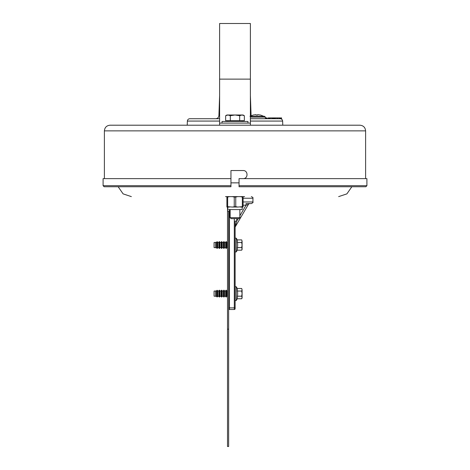 <?xml version="1.0" encoding="UTF-8"?>
<svg xmlns="http://www.w3.org/2000/svg" width="470" height="470" viewBox="0 0 470 470"><rect width="100%" height="100%" fill="white"/><g stroke="black" fill="none" stroke-linecap="round" stroke-linejoin="round"><path stroke-width="0.7" d="M230.952 185.685L103.094 185.685L104.146 186.743L230.952 186.743L230.952 170.545L243.096 170.545C248.319 170.293 248.319 178.894 243.096 178.641C248.319 178.894 248.319 170.293 243.096 170.545M239.048 185.685L239.048 186.743L365.854 186.743L366.906 185.685L239.048 185.685L239.048 178.641L366.906 178.641L366.906 185.685M250.387 121.066L282.629 121.066L282.776 125.202L359.938 125.202C363.38 125.537 365.272 127.429 365.607 130.871L365.607 178.641M230.952 178.641L103.094 178.641L103.094 185.685M359.938 125.202L110.062 125.202L187.225 125.202L187.371 121.066L219.613 121.066M280.837 117.911L281.571 117.911L281.571 118.722L280.831 118.722L280.837 117.911L280.813 118.722M267.048 118.722L267.048 117.911L265.362 117.911M266.137 118.722L266.137 117.911M266.649 118.722L266.649 117.911M280.238 117.911L280.238 118.722L280.238 117.911L268.123 117.911L268.123 118.722M269.251 118.722L269.251 117.911M269.739 118.722L269.739 117.911M277.347 117.911L277.347 118.722L272.494 118.722L272.494 117.911M273.129 118.722L273.129 117.911M273.675 118.722L273.675 117.911M282.629 121.066C282.447 119.638 281.636 118.857 280.202 118.722L250.387 118.722L265.362 118.722L265.362 117.106L264.557 116.296L250.387 116.296M279.497 118.722L279.497 117.911M219.613 118.722L189.798 118.722L219.613 118.722M219.613 79.125L219.613 123.099L250.387 123.099L250.387 23.5L219.613 23.5L219.613 79.125L250.387 79.125M250.387 125.202L250.387 123.099M219.613 125.202L219.613 123.099M239.859 217.651L230.141 217.651L231.134 218.644L238.866 218.644L239.859 217.651L239.859 209.573M242.015 114.997L239.677 115.72L235 114.997L243.096 114.997L244.347 115.72L242.015 114.997M230.324 115.72L227.985 114.997L235 114.997L230.324 115.72L230.324 120.667L225.653 120.667L225.653 115.72L227.985 114.997L226.904 114.997L225.653 115.72M239.677 115.72L239.677 120.667L244.347 120.667L244.347 115.72M239.677 120.667L230.324 120.667M242.191 120.667L242.191 121.477M222.046 123.099L222.046 121.477L247.954 121.477L247.954 123.099M232.233 207.047L237.767 207.047L235.752 206.636L232.233 207.047L226.904 206.636L226.904 197.03L227.656 197.03L227.656 206.636M228.643 209.573L242.179 209.573L242.179 207.047M234.248 206.636L234.248 197.03L235.752 197.03L235.752 206.636M242.344 206.636L242.344 197.03L243.096 197.03L243.096 206.636L237.767 207.047M234.248 197.03L232.233 196.619L237.767 196.619L235.752 197.03M226.904 197.03L226.904 196.619L229.666 196.619L227.656 197.03M242.344 197.03L240.334 196.619L243.096 196.619L243.096 197.03M229.666 196.619L232.233 196.619M237.767 196.619L240.334 196.619M240.334 207.047L243.096 207.047L243.096 206.636M226.904 206.636L226.904 207.047L229.666 207.047M246.063 203.581L251.315 203.581L246.063 203.581L246.063 205.202L248.418 204.385A1.621 1.621 0 0 1 249.817 203.581A1.621 1.621 0 0 0 248.418 204.385L235.347 226.687A1.621 1.621 0 0 0 235.123 227.504L235.123 221.1L235.123 227.504A1.621 1.621 0 0 1 235.347 226.687L236.739 221.1L235.123 221.1L235.123 238.161L236.281 238.161L236.281 251.926L235.123 251.926L235.123 286.741L236.281 286.741L236.281 300.506L235.123 300.506L235.123 307.873L235.123 221.1M235.123 308.684L235.123 307.873L235.123 308.684A0.811 0.811 0 0 1 234.313 309.495L229.454 309.495L234.313 309.495A0.811 0.811 0 0 0 235.123 308.684M235.347 226.687L248.418 204.385M228.643 308.684A0.811 0.811 0 0 0 229.454 309.495L229.454 209.573M225.524 196.619L244.594 196.619M221.094 242.373L221.517 241.639L221.517 248.442L221.094 247.708L221.094 242.373L219.96 242.373L219.537 241.639L219.249 248.442L219.537 241.639M222.228 247.708L222.228 242.373L223.362 242.373L223.362 247.708L222.228 247.708L221.517 248.442M221.799 248.442L221.517 241.639M221.094 247.708L219.96 247.708L219.96 242.373M222.228 242.373L221.799 241.639M219.96 247.708L219.537 248.442M223.362 242.373L223.785 241.639L223.785 248.442L223.362 247.708M219.249 248.442L218.826 247.708L218.826 242.373L219.249 241.639M224.496 247.708L224.496 242.373L225.629 242.373L225.629 247.708L224.496 247.708L223.785 248.442M224.067 248.442L223.785 241.639M218.826 247.708L217.692 247.708L217.692 242.373L217.334 241.75L217.334 248.33L217.692 247.708M218.826 242.373L217.692 242.373M224.496 242.373L224.067 241.639M216.899 241.792L216.558 242.373L216.558 247.708L216.899 248.295L216.899 241.792L217.334 241.75M216.899 248.295L217.334 248.33M225.629 242.373L226.052 241.639L226.052 248.442L225.629 247.708M227.509 247.708L226.763 247.708L226.052 248.442M226.334 248.442L226.052 241.639M216.558 247.708L215.577 247.708L215.577 242.373L216.558 242.373M226.763 247.708L226.763 242.373L226.334 241.639M215.577 247.708L214.067 247.572L214.067 242.508L215.577 242.373M227.509 242.373L226.763 242.373M241.686 239.9L242.085 241.186L241.686 239.9L237.285 239.9L237.685 245.04L237.285 250.181L236.281 251.926M241.686 250.181L242.085 249.494L242.085 241.186L241.686 242.467L242.085 245.04L241.686 247.614L242.085 248.9L241.686 250.181L237.285 250.181M241.686 242.467L237.285 242.467M241.686 247.614L237.285 247.614M221.094 290.959L221.517 290.225L221.517 297.022L221.094 296.288L221.094 290.959L219.96 290.959L219.537 290.225L219.249 297.022L219.537 290.225M222.228 296.288L222.228 290.959L223.362 290.959L223.362 296.288L222.228 296.288L221.517 297.022M221.799 297.022L221.517 290.225M221.094 296.288L219.96 296.288L219.96 290.959M222.228 290.959L221.799 290.225M219.96 296.288L219.537 297.022M223.362 290.959L223.785 290.225L223.785 297.022L223.362 296.288M219.249 297.022L218.826 296.288L218.826 290.959L219.249 290.225M224.496 296.288L224.496 290.959L225.629 290.959L225.629 296.288L224.496 296.288L223.785 297.022M224.067 297.022L223.785 290.225M218.826 296.288L217.692 296.288L217.692 290.959L217.334 290.337L217.334 296.911L217.692 296.288M218.826 290.959L217.692 290.959M224.496 290.959L224.067 290.225M216.899 290.372L216.558 290.959L216.558 296.288L216.899 296.875L216.899 290.372L217.334 290.337M216.899 296.875L217.334 296.911M225.629 290.959L226.052 290.225L226.052 297.022L225.629 296.288M227.509 296.288L226.763 296.288L226.052 297.022M226.334 297.022L226.052 290.225M216.558 296.288L215.577 296.288L215.577 290.959L216.558 290.959M226.763 296.288L226.763 290.959L226.334 290.225M215.577 296.288L214.067 296.159L214.067 291.095L215.577 290.959M227.509 290.959L226.763 290.959M241.686 288.48L242.085 289.767L241.686 288.48L237.285 288.48L237.685 293.627L237.285 298.767L236.281 300.506M241.686 298.767L242.085 298.08L242.085 289.767L241.686 291.053L242.085 293.627L241.686 296.194L242.085 297.481L241.686 298.767L237.285 298.767M241.686 291.053L237.285 291.053M241.686 296.194L237.285 296.194M227.509 207.047L227.509 446.5L228.643 446.5L228.643 329.159L227.509 329.159M228.643 329.159L228.643 211.136L227.509 211.136M249.981 116.296L253.136 115.05L256.05 114.674L256.05 115.068L257.672 115.068L257.672 114.674L260.586 115.068L263.746 116.296M365.607 130.871L104.393 130.871L104.393 178.641M274.415 118.722L274.415 117.911L274.415 118.722M275.191 118.722L275.191 117.911M250.387 95.533L251.086 115.597L250.387 115.597M219.613 118.499A3.237 2.749 -90 0 1 218.603 118.722M219.613 115.597L218.914 115.597C218.673 117.506 217.592 118.546 215.677 118.722M243.096 205.202L246.063 205.202L239.859 215.783M238.178 218.644L236.739 221.1L236.739 218.644M228.643 307.873L234.313 307.873L234.313 309.495M235.123 307.873L234.313 307.873L234.313 218.644M243.096 198.24L252.936 198.24L252.936 201.965L243.096 201.965M239.048 182.854L230.952 182.854M250.387 117.106L265.362 117.106M104.393 130.871C104.728 127.429 106.614 125.537 110.062 125.202M219.613 95.533L218.914 115.597M187.371 121.066C187.554 119.638 188.364 118.857 189.798 118.722M230.141 209.573L230.141 217.651M227.809 120.667L227.809 121.477M227.821 209.573L227.821 207.047M252.936 201.965C253.377 202.3 252.837 202.84 251.315 203.581M252.936 198.24C253.324 197.805 252.784 197.265 251.315 196.619M351.848 186.743L346.889 193.875L338.647 196.619M118.152 186.743L123.111 193.875L131.353 196.619M237.285 239.9L236.281 238.161M237.285 288.48L236.281 286.741"/></g></svg>

